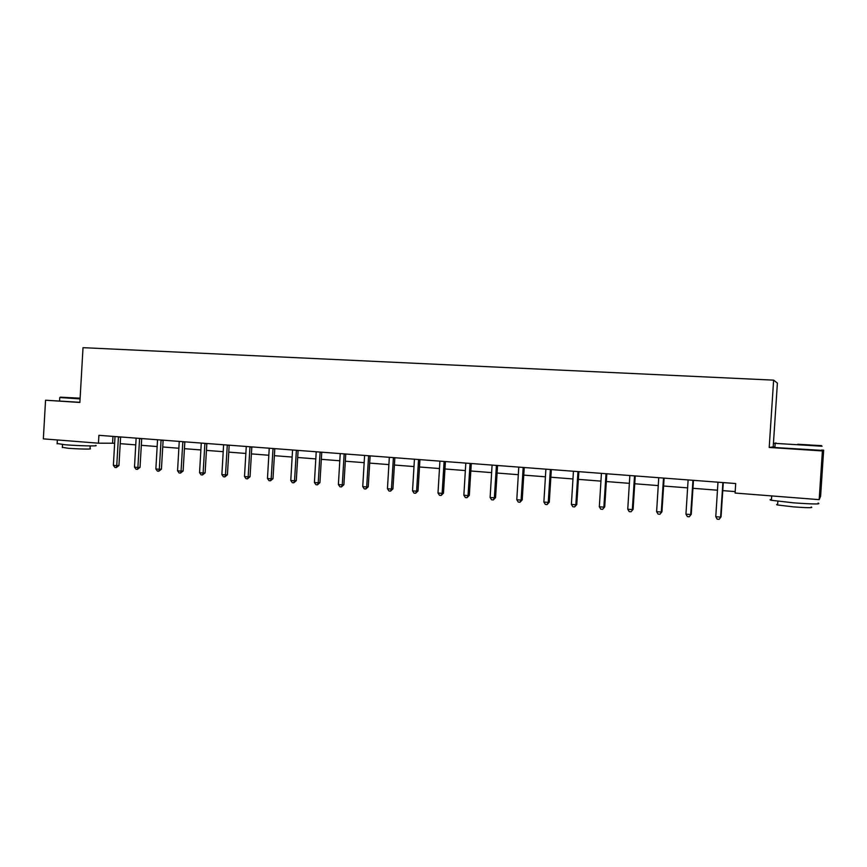 <?xml version="1.0" encoding="UTF-8"?>
<svg xmlns="http://www.w3.org/2000/svg" width="867" height="867" viewBox="0 0 867 867"><rect width="100%" height="100%" fill="white"/><g stroke="black" fill="none" stroke-linecap="round" stroke-linejoin="round"><path stroke-width="1.3" d="M774.914 447.025L773.201 446.917L777.396 383.095L773.624 380.147L83.015 347.667L79.872 402.461L45.55 400.218L43.35 438.865L98.448 443.189L114.661 443.232M773.201 446.917L769.202 447.459L822.404 450.938L823.65 450.201L821.623 450.06M823.65 450.201L820.594 496.336L819.174 499.641L822.404 450.938M79.872 402.299L45.55 400.218M819.174 499.641L735.086 493.052L735.704 483.537L98.903 435.321L98.448 443.189M769.202 447.459L773.624 380.147M120.21 443.666L135.772 444.879M141.321 445.313L157.176 446.548M162.714 446.971L178.884 448.239M184.422 448.673L200.895 449.951M206.433 450.385L223.231 451.696M228.758 452.119L245.881 453.452M251.397 453.885L268.857 455.251M274.373 455.674L292.168 457.061M297.674 457.494L315.826 458.903M321.321 459.337L339.831 460.778M345.326 461.211L364.194 462.675M369.678 463.108L388.915 464.604M394.387 465.026L414.025 466.565M419.487 466.988L439.504 468.548M444.955 468.971L465.384 470.564M470.824 470.987L491.665 472.613M497.084 473.035L518.347 474.693M523.755 475.116L545.462 476.807M550.848 477.218L572.989 478.952M578.365 479.364L600.972 481.131M606.326 481.543L629.399 483.342M634.731 483.764L658.291 485.596M663.602 486.008L687.65 487.883M692.939 488.294L717.497 490.213M722.753 490.624L735.183 491.589M112.959 436.383L112.569 443.07M722.894 482.561L720.596 517.111L715.774 516.699L717.974 482.193M723.295 482.594L721.051 516.819L719.133 519.333L717.204 519.17L715.774 516.699M721.051 516.819L719.133 519.333M797.564 444.348L821.537 445.638L797.564 444.348M822.068 446.234L775.152 443.373C773.169 443.2 773.288 443.156 775.51 443.254M797.998 444.283L809.756 444.912L797.998 444.283M818.123 503.077C821.558 504.323 813.419 504.247 793.684 502.849L771.424 500.292C769.56 499.869 769.582 499.587 771.478 499.457M812.834 499.143L775.965 496.26M811.23 507C813.679 507.943 807.827 507.91 793.663 506.892L777.612 504.995C776.268 504.681 776.29 504.464 777.656 504.356M821.602 450.363L774.881 447.524C773.006 447.339 773.017 447.274 774.892 447.339M80.111 398.191L60.332 397.162L80.1 398.441M80.067 398.907L59.899 397.541M80.1 398.376L69.663 397.704L80.111 398.256M95.587 445.432C100.063 446.342 78.778 445.887 64.992 444.749L57.135 443.503M80.945 441.812L57.049 439.937M90.201 445.92L90.038 448.683C93.246 449.366 77.911 449.084 68.027 448.25L62.359 447.318M692.961 480.296L690.696 514.564L685.949 514.153L688.116 479.939M693.459 480.34L691.259 514.283L689.287 516.775L687.39 516.602L685.949 514.153M691.259 514.283L689.287 516.775M663.515 478.075L661.283 512.05L656.612 511.66L658.747 477.706M664.111 478.118L661.944 511.79L659.928 514.25L658.064 514.088L656.612 511.66M661.944 511.79L659.928 514.25M634.536 475.875L632.336 509.59L627.751 509.2L629.854 475.517M635.24 475.929L633.094 509.33L631.035 511.768L629.204 511.606L627.751 509.2M633.094 509.33L631.035 511.768M606.033 473.718L603.865 507.162L599.335 506.772L601.427 473.371M606.824 473.783L604.711 506.913L602.608 509.33L600.798 509.167L599.335 506.772M604.711 506.913L602.608 509.33M577.975 471.594L575.84 504.767L571.386 504.388L573.445 471.247M578.863 471.659L576.772 504.54L575.84 504.767L574.637 506.924L572.859 506.772L571.386 504.388M576.772 504.54L574.637 506.924M550.361 469.502L548.247 502.416L543.869 502.047L545.896 469.166M551.336 469.578L549.277 502.188L548.247 502.416L547.099 504.561L545.343 504.41L543.869 502.047M549.277 502.188L547.099 504.561M523.18 467.443L521.1 500.107L516.786 499.739L518.78 467.107M524.242 467.519L522.205 499.891L521.1 500.107L519.994 502.231L518.271 502.08L516.786 499.739M522.205 499.891L519.994 502.231M496.423 465.416L494.363 497.821L490.115 497.463L492.088 465.091M497.56 465.503L495.556 497.615L494.363 497.821L493.301 499.934L491.6 499.793L490.115 497.463M495.556 497.615L493.301 499.934M470.066 463.422L468.039 495.577L463.856 495.23L465.807 463.097M471.29 463.52L469.307 495.382L468.039 495.577L467.02 497.68L465.351 497.539L463.856 495.23M469.307 495.382L467.02 497.68M444.121 461.461L442.116 493.377L437.998 493.02L439.927 461.136M445.421 461.558L443.46 493.182L442.116 493.377L441.151 495.458L439.504 495.317L437.998 493.02M443.46 493.182L441.151 495.458M418.566 459.521L416.583 491.199L412.529 490.852L414.437 459.207M419.942 459.629L418.002 491.015L416.583 491.199L415.661 493.269L414.036 493.128L412.529 490.852M418.002 491.015L415.661 493.269M393.401 457.613L391.44 489.053L387.451 488.717L389.326 457.31M394.853 457.722L392.935 488.88L391.44 489.053L390.562 491.112L388.958 490.982L387.451 488.717M392.935 488.88L390.562 491.112M368.605 455.739L366.676 486.94L362.742 486.604L364.595 455.435M370.122 455.858L368.237 486.777L366.676 486.94L365.831 488.988L364.259 488.858L362.742 486.604M368.237 486.777L365.831 488.988M344.177 453.885L342.27 484.859L338.39 484.534L340.222 453.593M345.77 454.005L343.896 484.707L342.27 484.859L341.468 486.896L339.918 486.766L338.39 484.534M343.896 484.707L341.468 486.896M320.107 452.065L318.222 482.811L314.407 482.486L316.217 451.772M321.765 452.195L319.923 482.67L318.222 482.811L317.452 484.837L315.935 484.707L314.407 482.486M319.923 482.67L317.452 484.837M296.395 450.266L294.531 480.795L290.77 480.47L292.558 449.984M298.107 450.396L296.286 480.654L294.531 480.795L293.805 482.811L292.298 482.681L290.77 480.47M296.286 480.654L293.805 482.811M273.018 448.499L271.176 478.801L267.469 478.486L269.236 448.217M274.806 448.64L272.997 478.671L271.176 478.801L270.482 480.806L269.008 480.676L267.469 478.486M272.997 478.671L270.482 480.806M249.989 446.754L248.168 476.839L244.505 476.525L246.261 446.472M251.831 446.895L250.043 476.72L248.168 476.839L247.507 478.833L246.044 478.703L244.505 476.525M250.043 476.72L247.507 478.833M227.284 445.042L225.485 474.91L221.876 474.596L223.61 444.76M229.181 445.183L227.414 474.791L225.485 474.91L224.856 476.883L223.415 476.763L221.876 474.596M227.414 474.791L224.856 476.883M204.894 443.34L203.116 473.003L199.562 472.699L201.274 443.07M206.845 443.492L205.111 472.894L203.116 473.003L202.52 474.964L201.101 474.845L199.562 472.699M205.111 472.894L202.52 474.964M182.829 441.671L181.062 471.117L177.562 470.824L179.252 441.401M184.834 441.823L183.11 471.019L181.062 471.117L180.509 473.079L179.111 472.959L177.562 470.824M183.11 471.019L180.509 473.079M161.067 440.024L159.322 469.264L155.865 468.971L157.545 439.753M163.126 440.176L161.425 469.166L159.322 469.264L158.802 471.214L157.415 471.095L155.865 468.971M161.425 469.166L158.802 471.214M139.609 438.399L137.886 467.443L134.483 467.15L136.13 438.138M141.711 438.561L140.031 467.346L137.886 467.443L137.387 469.372L136.032 469.253L134.483 467.15M140.031 467.346L137.387 469.372M118.443 436.795L116.742 465.644L113.382 465.351L115.018 436.535M120.6 436.957L118.942 465.557L116.742 465.644L116.276 467.562L114.932 467.443L113.382 465.351M118.942 465.557L116.276 467.562M692.885 480.697L693.437 480.535M663.439 478.465L664.089 478.313M634.471 476.265L635.218 476.124M605.968 474.108L606.802 473.978M577.91 471.973L578.842 471.854M550.296 469.881L551.314 469.773M523.115 467.822L524.221 467.714M496.358 465.796L497.539 465.698M470.012 463.791L471.269 463.704M444.067 461.829L445.4 461.743M418.512 459.889L419.921 459.813M393.336 457.982L394.832 457.906M368.551 456.096L370.101 456.031M344.123 454.243L345.749 454.189M320.053 452.422L321.744 452.368M296.341 450.623L298.096 450.58M272.964 448.846L274.785 448.813M249.934 447.101L251.809 447.069M227.23 445.378L229.159 445.356M204.84 443.687L206.834 443.666M182.774 442.007L184.812 441.997M161.013 440.36L163.104 440.349M139.554 438.735L141.7 438.724M118.389 437.131L120.589 437.131M774.881 447.524L775.152 443.373M777.851 501.289L777.612 504.995M771.424 500.292L771.706 495.924M775.943 442.864L775.358 443.395M59.574 400.966L59.758 397.595M62.522 444.543L62.348 447.589M57.124 443.85L57.341 440.024"/></g></svg>
